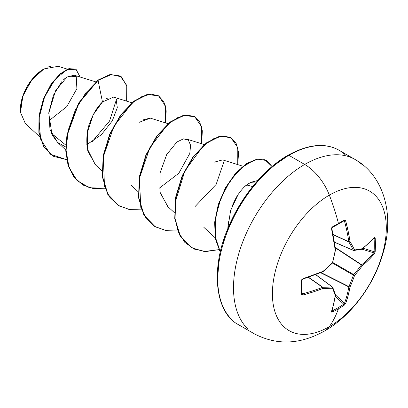 <?xml version="1.0" encoding="UTF-8"?>
<svg xmlns="http://www.w3.org/2000/svg" width="408" height="408" viewBox="0 0 408 408"><rect width="100%" height="100%" fill="white"/><g stroke="black" fill="none" stroke-linecap="round" stroke-linejoin="round"><path stroke-width="0.61" d="M344.138 220.106A160.757 50.23 163.4 0 1 338.451 223.482A0.862 0.5 60 0 1 338.314 224.119A0.862 0.5 60 0 1 338.309 224.125A0.862 0.5 -120 0 0 338.451 223.482A160.757 50.23 -16.6 0 0 344.138 220.106L345.061 220.055L345.673 220.917L348.182 231.341L350.054 241.623A160.946 58.196 39.2 0 1 354.572 249.951A160.946 41.998 12.4 0 0 362.299 248.691L368.694 243.183L374.36 237.481L374.921 237.293L375.197 238.037A160.757 121.268 35.7 0 1 375.396 244.81A0.862 0.5 180 0 1 374.289 245.05A159.9 120.62 35.7 0 1 374.095 251.695A0.862 0.51 3.4 0 0 375.197 251.486A160.757 121.268 -144.3 0 0 375.396 244.81A160.757 121.268 35.7 0 1 375.197 251.486L374.36 253.74L368.694 259.911L362.299 265.766A160.946 129.045 159.6 0 1 354.572 275.446A160.946 129.045 80.4 0 1 350.054 286.972L348.182 295.443L345.673 303.435L344.138 305.286A160.757 121.268 -155.7 0 1 338.451 308.795A161.073 92.993 60 0 1 329.353 326.64A80.534 46.497 -60 0 1 272.401 293.76A80.534 46.497 -60 0 1 329.353 195.126A40.27 23.251 -120 0 0 304.694 164.45A100.669 58.125 120 0 0 240.909 246.973A100.669 58.125 120 0 0 248.049 329.134A100.669 58.125 -60 0 1 240.909 246.973A100.669 58.125 -60 0 1 304.694 164.45L288.884 155.321A100.669 58.125 120 0 0 225.099 237.849A100.669 58.125 120 0 0 232.244 320.01A100.669 58.125 -60 0 1 225.099 237.849A100.669 58.125 -60 0 1 288.884 155.321A1.724 0.994 -120 0 0 288.022 155.234A1.724 0.994 60 0 1 288.884 155.321A100.669 58.125 -60 0 1 345.525 155.03A100.669 58.125 120 0 0 288.884 155.321L304.694 164.45A100.669 58.125 -60 0 1 361.335 164.159A100.669 58.125 120 0 0 304.694 164.45A40.27 23.251 60 0 1 329.353 195.126A161.073 92.993 60 0 1 338.451 223.482A161.073 92.993 -120 0 0 329.353 195.126A80.534 46.497 120 0 0 272.401 293.76A80.534 46.497 120 0 0 329.353 326.64A80.534 46.497 120 0 0 386.3 228.006A80.534 46.497 120 0 0 329.353 195.126A80.534 46.497 -60 0 1 386.3 228.006A80.534 46.497 -60 0 1 329.353 326.64A161.073 92.993 -120 0 0 338.451 308.795A160.757 121.268 -155.7 0 1 332.489 312.013L331.709 312.14L331.587 311.564L333.693 303.807L335.269 295.509A160.946 41.998 -132.4 0 0 332.495 288.191A160.946 58.196 -159.2 0 1 323.024 288.441L313.181 291.965L302.899 294.999L301.844 294.897L301.43 294.076L301.43 280.627L301.844 279.485L302.899 278.74L323.024 271.366A160.946 112.848 -27.7 0 0 332.495 262.701A160.946 112.848 -92.3 0 0 335.269 250.16L331.587 229.046L331.709 227.761L332.489 226.828A160.757 50.23 -16.6 0 0 338.451 223.482A160.757 50.23 163.4 0 1 332.489 226.828L331.587 229.046A161.038 84.517 64.2 0 1 335.269 250.16A160.946 112.848 87.7 0 1 332.495 262.701A160.946 112.848 152.3 0 1 323.024 271.366A161.038 84.517 175.8 0 1 302.899 278.74L301.43 280.627A160.757 50.23 76.6 0 1 301.43 294.076L302.899 294.999A161.038 100.725 4.5 0 0 323.024 288.441A160.946 58.196 20.8 0 0 332.495 288.191A160.946 41.998 47.6 0 1 335.269 295.509A161.038 84.517 64.2 0 1 331.587 311.564L332.489 312.013A0.862 0.484 -116.7 0 0 332.178 310.916A159.9 120.62 24.3 0 0 343.765 304.225L335.356 296.453L343.765 304.225A159.9 120.62 -155.7 0 1 332.178 310.916L331.709 310.666L332.178 310.916A0.862 0.484 63.3 0 1 332.489 312.013A160.757 121.268 24.3 0 0 338.451 308.795A160.757 121.268 24.3 0 0 344.138 305.286A0.862 0.51 -123.4 0 0 343.765 304.225A0.862 0.51 56.6 0 1 344.138 305.286L345.673 303.435A0.862 0.617 -160 0 1 344.5 303.282A160.176 100.184 -124.5 0 0 348.86 286.911L320.647 272.717L348.86 286.911A0.862 0.444 -63.3 0 1 348.906 286.615A160.084 128.352 -99.6 0 0 353.405 275.15L332.484 263.068L353.405 275.15A0.862 0.428 -60 0 1 353.731 274.579A160.084 128.352 -20.4 0 0 361.411 264.955L335.3 247.799L361.411 264.955A0.862 0.444 -56.7 0 1 361.646 264.767A160.176 100.184 4.5 0 0 373.646 252.802L362.029 249.196L373.646 252.802A160.176 100.184 -175.5 0 1 361.646 264.767L335.249 247.427L361.646 264.767L361.411 264.955A160.084 128.352 159.6 0 1 353.731 274.579L332.811 262.502L353.731 274.579L353.405 275.15A160.084 128.352 80.4 0 1 348.906 286.615L320.994 272.575L348.906 286.615L348.86 286.911A160.176 100.184 55.5 0 1 344.5 303.282L343.765 304.225L344.5 303.282A0.862 0.617 20 0 0 345.673 303.435A161.038 100.725 -124.5 0 0 350.054 286.972A0.862 0.571 -169.9 0 1 348.86 286.911L350.054 286.972L348.906 286.615A0.862 0.326 23.6 0 0 350.054 286.972A160.946 129.045 -99.6 0 0 354.572 275.446A0.862 0.291 -160.8 0 1 353.405 275.15L354.572 275.446L353.731 274.579A0.862 0.291 40.8 0 1 354.572 275.446A160.946 129.045 -20.4 0 0 362.299 265.766A0.862 0.326 -143.6 0 0 361.411 264.955L362.299 265.766L361.646 264.767A0.862 0.571 49.9 0 1 362.299 265.766A161.038 100.725 4.5 0 0 374.36 253.74A0.862 0.617 -140 0 0 373.646 252.802A0.862 0.617 40 0 1 374.36 253.74L375.197 251.486A0.862 0.51 -176.6 0 1 374.095 251.695A159.9 120.62 -144.3 0 0 374.289 245.05A159.9 120.62 -144.3 0 0 374.095 238.318L374.095 238.318A159.9 120.62 35.7 0 1 374.289 245.05A0.862 0.5 0 0 0 375.396 244.81A160.757 121.268 -144.3 0 0 375.197 238.037A0.862 0.484 176.7 0 1 374.095 238.318A0.862 0.484 -3.3 0 0 375.197 238.037L374.36 237.481A0.862 0.643 42.4 0 1 374.228 237.884A0.862 0.643 -137.6 0 0 374.36 237.481A161.038 84.517 175.8 0 1 362.299 248.691A0.862 0.581 51.3 0 1 362.131 249.125L361.411 249.268L362.299 248.691A160.946 41.998 -167.6 0 1 354.572 249.951A0.862 0.678 82.4 0 1 354.027 250.563L354.572 249.951L353.405 250.328A160.084 57.885 -140.8 0 0 348.906 242.046L333.132 234.692L348.906 242.046A0.862 0.459 -65 0 1 348.86 241.801A160.176 100.184 -124.5 0 0 344.5 221.207L343.327 221.151L344.5 221.207A160.176 100.184 55.5 0 1 348.86 241.801L333.086 234.452L348.906 242.046A160.084 57.885 39.2 0 1 353.405 250.328L334.458 242.138L353.405 250.328A0.862 0.627 -26.7 0 0 354.572 249.951A160.946 58.196 -140.8 0 0 350.054 241.623A0.862 0.581 149.9 0 1 348.906 242.046L350.054 241.623L348.86 241.801A0.862 0.413 -8.7 0 0 350.054 241.623A161.038 100.725 -124.5 0 0 345.673 220.917A0.862 0.332 164.9 0 1 344.5 221.207A0.862 0.332 -15.1 0 0 345.673 220.917L344.138 220.106A0.862 0.53 58.6 0 1 343.985 220.754A0.862 0.53 -121.4 0 0 344.138 220.106M343.765 220.804A0.862 0.53 -121.4 0 0 343.985 220.754A0.862 0.53 58.6 0 1 343.765 220.804L344.5 221.207L343.765 220.804M324.732 330.888A40.27 23.251 -120 0 0 329.353 326.64A40.27 23.251 60 0 1 324.732 330.888M21.175 116.158L20.436 108.207M20.624 105.825L22.629 96.849M23.537 94.314L32.533 78.902L43.911 68.937L31.487 80.213L22.812 96.298L20.517 112.333L25.301 123.476L39.698 136.756M43.6 69.115A32.808 18.941 120 0 0 20.4 109.303L22.165 98.027L27.193 86.435L34.721 76.281L43.6 69.115M244.984 186.359L250.619 182.356L257.769 180.509L250.619 182.356L246.616 184.951L252.639 186.568L246.616 184.951C244.234 186.731 241.546 189.73 238.547 193.943C236.869 196.034 234.677 200.267 231.963 206.652M228.276 221.09L227.817 228.633M95.691 81.865L74.174 75.159L66.805 77.092M64.745 78.668L63.5 79.805M61.593 81.819L53.407 95.207L48.838 112.445L49.98 129.464L57.411 142.234L65.734 149.909M131.891 102.77L113.653 97.084L102.469 101.959C97.395 106.728 93.228 113.541 89.969 122.395C87.098 129.198 86.19 137.95 87.251 148.645L95.263 164.659L101.934 170.809M168.096 123.67L150.221 118.101L142.076 120.141M150.368 118.147L139.337 122.252M167.994 206.759L160.058 192.489L159.972 173.221L166.673 154.591L176.914 142.015L166.744 154.474L160.028 172.936L159.982 192.107L167.673 206.463L174.338 212.614M242.862 166.209L222.63 159.9L214.108 162.195M250.619 182.356L256.489 181.963M224.237 160.737L216.158 184.365L195.304 206.31M65.8 145.095L51.265 133.202L65.8 145.095M67.412 69.156L58.232 66.295L43.942 68.921M48.608 121.033L66.774 106.636L76.888 88.684L76.245 76.531L67.06 76.923L55.468 90.882L48.761 113.205L52.005 134.839L57.727 142.519L65.734 146.987M86.761 144.702L101.393 134.666L112.251 120.962L117.31 107.681L116.071 98.823M107.6 98.104L106.32 98.848M103.856 100.694L102.469 101.959L98.058 80.376L111.236 74.562L121.482 76.832L126.954 86.333L126.638 101.133L126.75 85.451L120.278 76.036L110.369 74.705L98.058 80.376L97.752 80.203L110.068 74.531L120.125 75.949M66.693 159.696L50.291 154.193L40.622 139.199L38.969 118.468L44.579 96.956L54.978 79.534L66.642 69.793L75.949 69.233L80.09 77.005L76.051 69.294L69.171 68.83L60.374 73.986L51.311 84.441L43.748 99.006L39.295 115.806L39.148 132.518L43.886 146.717L53.341 156.274L66.693 159.696M53.188 156.182L43.585 146.538L38.847 132.34L38.995 115.632L43.447 98.833L51.01 84.262L60.073 73.812L68.865 68.656L76.051 69.294M75.755 69.12L68.876 68.656L60.078 73.807L51.015 84.257L43.447 98.828L38.995 115.632L38.847 132.345L43.59 146.543L53.04 156.101M120.278 76.036L110.073 74.531L97.752 80.203L78.55 103.122L66.963 134.813L65.759 150.838L68.039 165.245L73.756 176.883L82.717 184.916L73.853 177.011L68.085 165.393L65.764 150.98L66.938 134.936L78.52 103.178L97.752 80.203L98.058 80.376L85.726 92.953L75.271 110.145L68.314 129.887L66.03 149.767L68.983 167.362L77.066 180.545L89.5 187.762L104.938 188.236L93.172 188.532L82.87 185.002L74.062 177.057L68.34 165.419L66.06 151.011L67.264 134.987L78.851 103.301L98.058 80.376L102.469 101.959L93.269 114.658L87.378 132.488L87.725 150.996L95.63 164.995M116.459 99.414L109.548 121.043L91.922 141.964M288.022 155.234C308.331 144.126 325.395 142.494 339.216 150.333L355.026 159.462C383.903 175.562 394.699 214.919 383.219 252.603C374.182 285.059 350.967 316.037 324.824 330.837C300.416 344.622 276.93 345.617 254.357 333.831L238.547 324.702C215.914 313.4 209.457 270.198 228.521 226.95C241.276 196.274 264.884 168.295 288.022 155.234A1.724 0.994 60 0 0 287.66 156.024L274.013 165.459M260.891 177.633L248.793 192.081L238.19 208.248L229.49 225.517L223.023 243.214M219.045 260.671L217.699 277.205M227.817 228.454L230.612 210.554L238.017 194.744M176.914 142.015L183.442 138.842L188.323 140.082L190.613 145.279L189.781 153.459L178.796 173.288L159.324 188.175M165.347 122.813L166.199 110.951L163.868 101.714L158.666 95.916L151.144 94.095L142.035 96.472L132.202 102.938L114.016 126.062L103.311 156.799L104.479 186.104L109.879 197.431L118.177 205.367L128.841 209.35L141.137 209.136L129.377 209.431L119.07 205.902L107.993 194.448L102.632 176.955L103.464 155.887L110.022 134.252L120.957 115.143L134.257 101.276L147.563 94.559L158.498 95.814L165.388 105.83L165.347 122.813M201.797 142.351L202.307 130.795L199.696 121.916L194.295 116.494L186.665 115.031L177.531 117.713L167.744 124.404L149.807 147.721L139.409 178.337L140.786 207.346L146.222 218.525L154.51 226.348L165.118 230.26L177.342 230.036L165.577 230.331L155.269 226.802L144.192 215.347L138.832 197.855L139.669 176.786L146.222 155.152L157.156 136.048L170.462 122.176L183.763 115.459L194.698 116.719L201.588 126.73L201.552 143.718M237.752 164.618L238.583 152.485L236.069 143.131L230.566 137.435L222.676 135.946L213.206 138.878L203.092 146.069L184.88 170.799L175.149 202.623L174.966 218.122L178.209 231.693L184.742 242.281L194.162 249.069L205.811 251.568L218.851 249.65L204.199 251.491L191.474 247.707L180.392 236.247L175.037 218.754L175.868 197.686L182.427 176.052L193.361 156.947L206.667 143.075L219.968 136.359L230.903 137.618L237.793 147.63L237.752 164.618M272.054 166.546L264.899 159.712L254.194 160.023L241.868 167.469L230.041 180.999L220.697 198.727L215.444 218.193L215.246 236.768L220.33 251.986L215.516 238.451L214.985 222.008L218.662 204.418L225.961 187.614L235.85 173.476L246.968 163.608L257.785 159.14L266.766 160.579L272.054 166.546M158.345 95.727L147.262 94.386L133.957 101.102L120.651 114.969L109.721 134.079L103.163 155.713L102.332 176.781L107.687 194.274L118.922 205.816M194.55 116.632L183.462 115.286L170.161 122.002L156.856 135.869L145.921 154.979L139.368 176.613L138.531 197.681L143.891 215.174L155.122 226.715M230.903 137.618L219.667 136.185L206.361 142.902L193.061 156.774L182.126 175.879L175.567 197.513L174.736 218.581L180.091 236.074L191.321 247.615M266.613 160.492L257.438 158.977L246.565 163.501L235.401 173.466L225.502 187.721L218.234 204.632L214.644 222.299L215.302 238.751L220.274 252.226M47.619 67.136L51.199 66.071M331.78 228.924A160.176 84.063 -115.8 0 0 331.709 228.592A160.176 84.063 64.2 0 1 335.366 249.594M302.568 279.072A160.176 84.063 -4.2 0 0 302.889 278.965A160.176 84.063 175.8 0 1 302.568 279.072A0.862 0.306 -107.6 0 0 302.777 279.159A0.862 0.306 -107.6 0 0 302.899 278.74A0.862 0.306 72.4 0 1 302.777 279.159M301.935 292.847L302.568 293.842A160.176 100.184 4.5 0 0 322.585 287.319L308.326 277.333L322.585 287.319A0.862 0.459 -55 0 1 322.815 287.237A160.084 57.885 20.8 0 0 332.24 286.987L315.67 274.676L332.24 286.987A0.862 0.495 -53.4 0 1 332.464 287.048A0.862 0.495 126.6 0 0 332.24 286.987A0.862 0.627 86.7 0 1 332.495 288.191A0.862 0.678 -22.4 0 0 332.755 287.421A0.862 0.678 157.6 0 1 332.495 288.191A0.862 0.627 -93.3 0 0 332.24 286.987A160.084 57.885 -159.2 0 1 322.815 287.237L308.56 277.251L322.815 287.237A0.862 0.581 90.1 0 1 323.024 288.441A0.862 0.581 -89.9 0 0 322.815 287.237A0.862 0.459 125 0 0 322.585 287.319A0.862 0.413 68.7 0 1 323.024 288.441A0.862 0.413 -111.3 0 0 322.585 287.319A160.176 100.184 -175.5 0 1 302.568 293.842L301.849 293.403L302.568 293.842A0.862 0.332 75.1 0 1 302.899 294.999A0.862 0.332 -104.9 0 0 302.568 293.842L301.935 292.847M335.57 295.025L344.5 303.282L335.57 295.025M363.156 248.299L374.095 251.695L373.646 252.802L374.095 251.695L363.156 248.299M373.646 238.032L374.095 238.318L373.646 238.032M334.473 242.24L353.568 250.497A0.862 0.495 -66.6 0 1 353.405 250.328M331.862 311.273L331.872 311.248A0.862 0.643 -162.4 0 1 331.587 311.564A0.862 0.643 17.6 0 0 331.872 311.243L335.56 295.147A0.862 0.581 -171.3 0 1 335.269 295.509A0.862 0.581 8.7 0 0 335.56 295.147A0.862 0.581 8.7 0 0 335.555 294.994M335.56 295.147L335.524 294.739A0.862 0.714 161.1 0 1 335.269 295.509A0.862 0.714 -18.9 0 0 335.524 294.749M335.524 294.739L332.75 287.41A0.862 0.678 -22.4 0 0 332.566 287.176A0.862 0.495 126.6 0 0 332.469 287.048L315.772 274.64M322.585 271.738A0.862 0.398 -112.8 0 0 322.866 271.799L302.772 279.159C301.033 280.694 302.384 279.608 301.915 280.199A0.862 0.464 178.7 0 1 301.43 280.627A0.862 0.464 -1.3 0 0 301.915 280.204L301.91 293.663M301.915 293.622A0.862 0.53 -178.6 0 1 301.43 294.076A0.862 0.53 1.4 0 0 301.915 293.622M301.859 280.373A159.9 49.96 -103.4 0 0 301.849 280.026M322.866 271.799A0.862 0.398 -112.8 0 0 323.024 271.366A0.862 0.398 67.2 0 1 322.866 271.799L332.556 263.002L335.498 249.987M361.646 249.186L362.299 248.691L361.646 249.186M353.573 250.502L361.758 249.298A0.862 0.714 -101.1 0 0 362.299 248.691M335.555 250.073L335.565 249.808A0.862 0.398 172.8 0 1 335.269 250.16A0.862 0.398 -7.2 0 0 335.565 249.808L331.893 228.725A0.862 0.306 167.6 0 1 331.587 229.046A0.862 0.306 -12.4 0 0 331.893 228.73L331.928 228.062C331.811 228.618 332.321 226.491 331.893 228.725A0.862 0.306 167.6 0 0 331.709 228.592M332.178 227.491A0.862 0.464 -118.7 0 0 332.367 227.46A0.862 0.464 -118.7 0 0 332.489 226.828A0.862 0.464 61.3 0 1 332.367 227.46A0.862 0.464 61.3 0 1 332.178 227.491M338.11 224.16A0.862 0.5 -120 0 0 338.314 224.119L344.02 220.728M131.458 185.553L138.139 191.714M186.425 139.001L204.296 144.57M203.862 227.353L215.123 237.737M53.341 156.274L53.04 156.096M82.569 184.829L82.87 185.002M158.192 95.64L158.498 95.814M118.769 205.729L119.07 205.902M194.397 116.545L194.698 116.719M154.969 226.629L155.269 226.802M191.174 247.529L191.474 247.707M266.465 160.405L266.766 160.579M332.75 287.41L332.469 287.048M362.131 249.125L374.248 237.864M338.309 224.125L332.362 227.465L331.893 228.725"/></g></svg>
